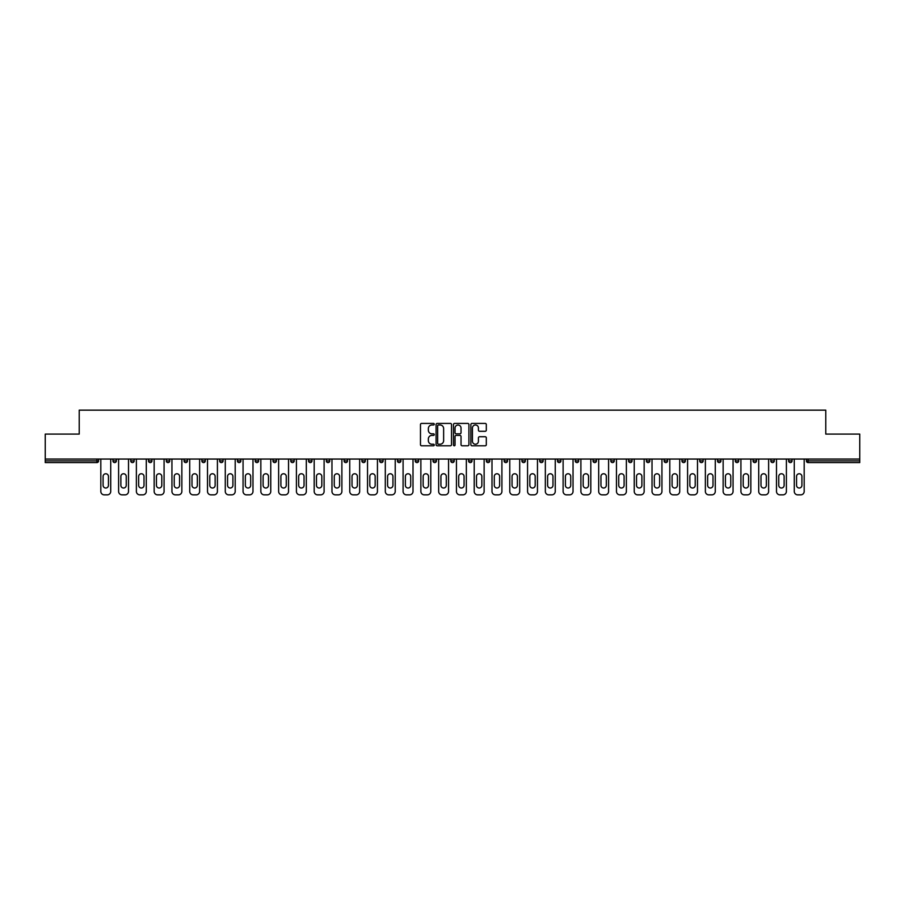 <?xml version="1.0" encoding="UTF-8"?>
<svg xmlns="http://www.w3.org/2000/svg" width="905" height="905" viewBox="0 0 905 905"><rect width="100%" height="100%" fill="white"/><g stroke="black" fill="none" stroke-linecap="round" stroke-linejoin="round"><path stroke-width="1.36" d="M434.264 424.196A0.781 0.781 0 0 0 433.484 423.416L421.594 423.416A1.12 1.12 0 0 0 420.474 424.536L420.474 444.672A1.12 1.12 0 0 0 421.594 445.792L433.484 445.792A0.781 0.781 0 0 0 434.264 445.011A0.781 0.781 0 0 0 433.484 444.231L431.945 444.231A3.575 3.575 0 0 1 428.359 440.644L428.359 438.97A3.575 3.575 0 0 1 431.945 435.384L433.484 435.384A0.781 0.781 0 0 0 434.264 434.604A0.781 0.781 0 0 0 433.484 433.823L431.945 433.823A3.575 3.575 0 0 1 428.359 430.237L428.359 428.563A3.575 3.575 0 0 1 431.945 424.988L433.484 424.988A0.781 0.781 0 0 0 434.264 424.196M485.193 431.3A1.12 1.12 0 0 0 486.313 430.18L486.313 424.536A1.12 1.12 0 0 0 485.193 423.416L471.991 423.416A1.12 1.12 0 0 0 470.872 424.536L470.872 444.672A1.12 1.12 0 0 0 471.991 445.792L485.193 445.792A1.12 1.12 0 0 0 486.313 444.672L486.313 437.85A1.12 1.12 0 0 0 485.193 436.73L479.548 436.73A1.12 1.12 0 0 0 478.428 437.85L478.428 441.233A2.998 2.998 0 0 1 475.43 444.231A2.998 2.998 0 0 1 472.444 441.233L472.444 427.975A2.998 2.998 0 0 1 475.43 424.988A2.998 2.998 0 0 1 478.428 427.975L478.428 430.18A1.12 1.12 0 0 0 479.548 431.3L485.193 431.3M45.25 459.05L45.25 434.095L79.221 434.095L79.221 410.157L825.779 410.157L825.779 434.095L859.75 434.095L859.75 459.05L45.25 459.05L45.25 460.883L96.88 460.883L96.88 459.05M451.516 424.536A1.12 1.12 0 0 0 450.407 423.416L437.206 423.416A1.12 1.12 0 0 0 436.086 424.536L436.086 444.672A1.12 1.12 0 0 0 437.206 445.792L450.407 445.792A1.12 1.12 0 0 0 451.516 444.672L451.516 424.536M454.593 423.416L467.795 423.416A1.12 1.12 0 0 1 468.914 424.536L468.914 444.672A1.12 1.12 0 0 1 467.795 445.792L462.15 445.792A1.12 1.12 0 0 1 461.03 444.672L461.03 436.504A1.12 1.12 0 0 0 459.91 435.384L456.165 435.384A1.12 1.12 0 0 0 455.045 436.504L455.045 445.011A0.781 0.781 0 0 1 454.265 445.792A0.781 0.781 0 0 1 453.484 445.011L453.484 424.536A1.12 1.12 0 0 1 454.593 423.416M98.588 459.05L98.588 460.883A1.708 1.708 0 0 1 96.88 462.591L45.25 462.591L45.25 460.883M859.75 459.05L859.75 462.591L808.12 462.591A1.708 1.708 0 0 1 806.412 460.883L806.412 459.05M116.372 459.05L116.372 460.883L112.955 460.883A1.708 1.708 0 0 0 114.664 462.591A1.708 1.708 0 0 1 112.955 460.883L112.955 459.05M130.739 460.883A1.708 1.708 0 0 0 132.447 462.591A1.708 1.708 0 0 0 134.155 460.883L134.155 459.05L134.155 460.883L130.739 460.883A1.708 1.708 0 0 0 132.447 462.591A1.708 1.708 0 0 1 130.739 460.883L130.739 459.05M151.938 459.05L151.938 460.883L148.511 460.883A1.708 1.708 0 0 0 150.23 462.591A1.708 1.708 0 0 1 148.511 460.883L148.511 459.05M166.294 460.883A1.708 1.708 0 0 0 168.002 462.591A1.708 1.708 0 0 0 169.721 460.883A1.708 1.708 0 0 1 168.002 462.591A1.708 1.708 0 0 0 169.721 460.883L169.721 459.05L169.721 460.883L166.294 460.883A1.708 1.708 0 0 0 168.002 462.591A1.708 1.708 0 0 1 166.294 460.883L166.294 459.05M184.077 459.05L184.077 460.883L184.077 459.05M187.493 459.05L187.493 460.883L187.493 459.05M201.86 459.05L201.86 460.883L201.86 459.05M205.277 459.05L205.277 460.883A1.708 1.708 0 0 1 203.568 462.591A1.708 1.708 0 0 1 201.86 460.883L205.277 460.883A1.708 1.708 0 0 1 203.568 462.591M221.352 462.591A1.708 1.708 0 0 0 223.06 460.883L223.06 459.05L223.06 460.883A1.708 1.708 0 0 1 221.352 462.591A1.708 1.708 0 0 1 219.644 460.883L219.644 459.05M239.135 462.591A1.708 1.708 0 0 0 240.843 460.883L240.843 459.05L240.843 460.883A1.708 1.708 0 0 1 239.135 462.591A1.708 1.708 0 0 1 237.415 460.883L237.415 459.05M256.907 462.591A1.708 1.708 0 0 0 258.615 460.883L258.615 459.05L258.615 460.883A1.708 1.708 0 0 1 256.907 462.591A1.708 1.708 0 0 1 255.199 460.883L255.199 459.05M276.398 459.05L276.398 460.883A1.708 1.708 0 0 1 274.69 462.591A1.708 1.708 0 0 1 272.982 460.883L272.982 459.05M294.182 459.05L294.182 460.883A1.708 1.708 0 0 1 292.473 462.591A1.708 1.708 0 0 1 290.765 460.883L290.765 459.05M308.548 459.05L308.548 460.883L308.548 459.05M311.965 459.05L311.965 460.883A1.708 1.708 0 0 1 310.257 462.591A1.708 1.708 0 0 1 308.548 460.883L311.965 460.883A1.708 1.708 0 0 1 310.257 462.591M326.32 459.05L326.32 460.883L326.32 459.05M329.748 459.05L329.748 460.883A1.708 1.708 0 0 1 328.029 462.591A1.708 1.708 0 0 1 326.32 460.883A1.708 1.708 0 0 0 328.029 462.591A1.708 1.708 0 0 1 326.32 460.883L329.748 460.883A1.708 1.708 0 0 1 328.029 462.591M347.52 459.05L347.52 460.883A1.708 1.708 0 0 1 345.812 462.591A1.708 1.708 0 0 1 344.104 460.883L344.104 459.05M361.887 459.05L361.887 460.883L361.887 459.05M365.303 459.05L365.303 460.883A1.708 1.708 0 0 1 363.595 462.591A1.708 1.708 0 0 1 361.887 460.883A1.708 1.708 0 0 0 363.595 462.591A1.708 1.708 0 0 1 361.887 460.883L365.303 460.883A1.708 1.708 0 0 1 363.595 462.591M383.087 459.05L383.087 460.883A1.708 1.708 0 0 1 381.378 462.591A1.708 1.708 0 0 1 379.67 460.883L379.67 459.05M397.453 459.05L397.453 460.883L397.453 459.05M400.87 459.05L400.87 460.883L400.87 459.05M418.653 459.05L418.653 460.883A1.708 1.708 0 0 1 416.934 462.591A1.708 1.708 0 0 1 415.225 460.883L415.225 459.05M433.009 459.05L433.009 460.883L433.009 459.05M436.425 459.05L436.425 460.883A1.708 1.708 0 0 1 434.717 462.591A1.708 1.708 0 0 1 433.009 460.883L436.425 460.883A1.708 1.708 0 0 1 434.717 462.591M450.792 459.05L450.792 460.883L450.792 459.05M454.208 459.05L454.208 460.883A1.708 1.708 0 0 1 452.5 462.591A1.708 1.708 0 0 1 450.792 460.883L454.208 460.883A1.708 1.708 0 0 1 452.5 462.591M471.991 459.05L471.991 460.883A1.708 1.708 0 0 1 470.283 462.591A1.708 1.708 0 0 1 468.575 460.883L468.575 459.05M488.067 462.591A1.708 1.708 0 0 0 489.775 460.883L489.775 459.05L489.775 460.883A1.708 1.708 0 0 1 488.067 462.591A1.708 1.708 0 0 1 486.347 460.883L486.347 459.05M504.13 460.883L507.547 460.883A1.708 1.708 0 0 1 505.838 462.591A1.708 1.708 0 0 0 507.547 460.883L507.547 459.05L507.547 460.883A1.708 1.708 0 0 1 505.838 462.591A1.708 1.708 0 0 1 504.13 460.883L504.13 459.05M521.914 459.05L521.914 460.883L521.914 459.05M525.33 459.05L525.33 460.883A1.708 1.708 0 0 1 523.622 462.591A1.708 1.708 0 0 1 521.914 460.883L525.33 460.883A1.708 1.708 0 0 1 523.622 462.591M543.113 459.05L543.113 460.883L539.697 460.883A1.708 1.708 0 0 0 541.405 462.591A1.708 1.708 0 0 1 539.697 460.883L539.697 459.05M557.48 459.05L557.48 460.883L557.48 459.05M560.896 459.05L560.896 460.883A1.708 1.708 0 0 1 559.188 462.591A1.708 1.708 0 0 1 557.48 460.883A1.708 1.708 0 0 0 559.188 462.591A1.708 1.708 0 0 1 557.48 460.883L560.896 460.883A1.708 1.708 0 0 1 559.188 462.591M575.252 460.883A1.708 1.708 0 0 0 576.971 462.591A1.708 1.708 0 0 0 578.68 460.883L578.68 459.05L578.68 460.883L575.252 460.883A1.708 1.708 0 0 0 576.971 462.591A1.708 1.708 0 0 1 575.252 460.883L575.252 459.05M596.452 459.05L596.452 460.883A1.708 1.708 0 0 1 594.743 462.591A1.708 1.708 0 0 1 593.035 460.883L593.035 459.05M610.818 459.05L610.818 460.883L610.818 459.05M614.235 459.05L614.235 460.883A1.708 1.708 0 0 1 612.527 462.591A1.708 1.708 0 0 1 610.818 460.883A1.708 1.708 0 0 0 612.527 462.591A1.708 1.708 0 0 1 610.818 460.883L614.235 460.883A1.708 1.708 0 0 1 612.527 462.591M632.018 459.05L632.018 460.883A1.708 1.708 0 0 1 630.31 462.591A1.708 1.708 0 0 1 628.602 460.883L628.602 459.05M649.801 459.05L649.801 460.883L646.385 460.883A1.708 1.708 0 0 0 648.093 462.591A1.708 1.708 0 0 1 646.385 460.883L646.385 459.05M667.585 459.05L667.585 460.883A1.708 1.708 0 0 1 665.865 462.591A1.708 1.708 0 0 1 664.157 460.883L664.157 459.05M685.357 459.05L685.357 460.883A1.708 1.708 0 0 1 683.648 462.591A1.708 1.708 0 0 1 681.94 460.883L681.94 459.05M703.14 459.05L703.14 460.883L699.723 460.883A1.708 1.708 0 0 0 701.432 462.591A1.708 1.708 0 0 1 699.723 460.883L699.723 459.05M720.923 459.05L720.923 460.883A1.708 1.708 0 0 1 719.215 462.591A1.708 1.708 0 0 1 717.507 460.883L717.507 459.05M738.706 459.05L738.706 460.883L735.279 460.883A1.708 1.708 0 0 0 736.998 462.591A1.708 1.708 0 0 1 735.279 460.883L735.279 459.05M753.062 459.05L753.062 460.883L753.062 459.05M756.49 459.05L756.49 460.883A1.708 1.708 0 0 1 754.77 462.591A1.708 1.708 0 0 1 753.062 460.883L756.49 460.883A1.708 1.708 0 0 1 754.77 462.591M774.261 459.05L774.261 460.883A1.708 1.708 0 0 1 772.553 462.591A1.708 1.708 0 0 1 770.845 460.883L770.845 459.05M792.045 459.05L792.045 460.883A1.708 1.708 0 0 1 790.337 462.591A1.708 1.708 0 0 1 788.628 460.883L788.628 459.05M114.664 462.591A1.708 1.708 0 0 0 116.372 460.883A1.708 1.708 0 0 1 114.664 462.591A1.708 1.708 0 0 1 112.955 460.883M151.938 460.883A1.708 1.708 0 0 1 150.23 462.591A1.708 1.708 0 0 0 151.938 460.883A1.708 1.708 0 0 1 150.23 462.591A1.708 1.708 0 0 1 148.511 460.883M185.785 462.591A1.708 1.708 0 0 1 184.077 460.883L187.493 460.883A1.708 1.708 0 0 1 185.785 462.591A1.708 1.708 0 0 0 187.493 460.883A1.708 1.708 0 0 1 185.785 462.591M399.162 462.591A1.708 1.708 0 0 1 397.453 460.883L400.87 460.883A1.708 1.708 0 0 1 399.162 462.591A1.708 1.708 0 0 0 400.87 460.883M543.113 460.883A1.708 1.708 0 0 1 541.405 462.591A1.708 1.708 0 0 0 543.113 460.883A1.708 1.708 0 0 1 541.405 462.591A1.708 1.708 0 0 1 539.697 460.883M649.801 460.883A1.708 1.708 0 0 1 648.093 462.591A1.708 1.708 0 0 0 649.801 460.883A1.708 1.708 0 0 1 648.093 462.591A1.708 1.708 0 0 1 646.385 460.883M703.14 460.883A1.708 1.708 0 0 1 701.432 462.591A1.708 1.708 0 0 0 703.14 460.883A1.708 1.708 0 0 1 701.432 462.591A1.708 1.708 0 0 1 699.723 460.883M736.998 462.591A1.708 1.708 0 0 0 738.706 460.883A1.708 1.708 0 0 1 736.998 462.591A1.708 1.708 0 0 1 735.279 460.883M808.12 459.05L808.12 462.591A1.708 1.708 0 0 1 806.412 460.883L859.75 460.883M438.427 424.988A0.781 0.781 0 0 0 437.647 425.769L437.647 443.439A0.781 0.781 0 0 0 438.427 444.231L440.056 444.231A3.575 3.575 0 0 0 443.631 440.644L443.631 428.563A3.575 3.575 0 0 0 440.056 424.988L438.427 424.988M461.03 428.031A2.998 2.998 0 0 0 458.043 425.045A2.998 2.998 0 0 0 455.045 428.031L455.045 432.703A1.12 1.12 0 0 0 456.165 433.823L459.91 433.823A1.12 1.12 0 0 0 461.03 432.703L461.03 428.031M110.727 459.05L110.727 491.426A3.416 3.416 0 0 1 107.31 494.843L104.233 494.843A3.416 3.416 0 0 1 100.817 491.426L100.817 459.05M103.091 476.437A2.681 2.681 0 0 1 105.772 473.756A2.681 2.681 0 0 1 108.453 476.437L108.453 485.329A2.681 2.681 0 0 1 105.772 488.01A2.681 2.681 0 0 1 103.091 485.329L103.091 476.437M128.51 459.05L128.51 491.426A3.416 3.416 0 0 1 125.094 494.843L122.017 494.843A3.416 3.416 0 0 1 118.6 491.426L118.6 459.05M120.874 476.437A2.681 2.681 0 0 1 123.555 473.756A2.681 2.681 0 0 1 126.236 476.437L126.236 485.329A2.681 2.681 0 0 1 123.555 488.01A2.681 2.681 0 0 1 120.874 485.329L120.874 476.437M146.293 459.05L146.293 491.426A3.416 3.416 0 0 1 142.877 494.843L139.8 494.843A3.416 3.416 0 0 1 136.372 491.426L136.372 459.05M138.657 476.437A2.681 2.681 0 0 1 141.338 473.756A2.681 2.681 0 0 1 144.008 476.437L144.008 485.329A2.681 2.681 0 0 1 141.338 488.01A2.681 2.681 0 0 1 138.657 485.329L138.657 476.437M164.077 459.05L164.077 491.426A3.416 3.416 0 0 1 160.66 494.843L157.572 494.843A3.416 3.416 0 0 1 154.155 491.426L154.155 459.05M156.441 476.437A2.681 2.681 0 0 1 159.11 473.756A2.681 2.681 0 0 1 161.791 476.437L161.791 485.329A2.681 2.681 0 0 1 159.11 488.01A2.681 2.681 0 0 1 156.441 485.329L156.441 476.437M181.86 459.05L181.86 491.426A3.416 3.416 0 0 1 178.432 494.843L175.355 494.843A3.416 3.416 0 0 1 171.939 491.426L171.939 459.05M174.224 476.437A2.681 2.681 0 0 1 176.894 473.756A2.681 2.681 0 0 1 179.575 476.437L179.575 485.329A2.681 2.681 0 0 1 176.894 488.01A2.681 2.681 0 0 1 174.224 485.329L174.224 476.437M199.632 459.05L199.632 491.426A3.416 3.416 0 0 1 196.215 494.843L193.138 494.843A3.416 3.416 0 0 1 189.722 491.426L189.722 459.05M191.996 476.437A2.681 2.681 0 0 1 194.677 473.756A2.681 2.681 0 0 1 197.358 476.437L197.358 485.329A2.681 2.681 0 0 1 194.677 488.01A2.681 2.681 0 0 1 191.996 485.329L191.996 476.437M217.415 459.05L217.415 491.426A3.416 3.416 0 0 1 213.999 494.843L210.922 494.843A3.416 3.416 0 0 1 207.505 491.426L207.505 459.05M209.779 476.437A2.681 2.681 0 0 1 212.46 473.756A2.681 2.681 0 0 1 215.141 476.437L215.141 485.329A2.681 2.681 0 0 1 212.46 488.01A2.681 2.681 0 0 1 209.779 485.329L209.779 476.437M235.198 459.05L235.198 491.426A3.416 3.416 0 0 1 231.782 494.843L228.705 494.843A3.416 3.416 0 0 1 225.277 491.426L225.277 459.05M227.562 476.437A2.681 2.681 0 0 1 230.243 473.756A2.681 2.681 0 0 1 232.913 476.437L232.913 485.329A2.681 2.681 0 0 1 230.243 488.01A2.681 2.681 0 0 1 227.562 485.329L227.562 476.437M252.981 459.05L252.981 491.426A3.416 3.416 0 0 1 249.554 494.843L246.477 494.843A3.416 3.416 0 0 1 243.06 491.426L243.06 459.05M245.346 476.437A2.681 2.681 0 0 1 248.015 473.756A2.681 2.681 0 0 1 250.696 476.437L250.696 485.329A2.681 2.681 0 0 1 248.015 488.01A2.681 2.681 0 0 1 245.346 485.329L245.346 476.437M270.765 459.05L270.765 491.426A3.416 3.416 0 0 1 267.337 494.843L264.26 494.843A3.416 3.416 0 0 1 260.844 491.426L260.844 459.05M263.117 476.437A2.681 2.681 0 0 1 265.799 473.756A2.681 2.681 0 0 1 268.48 476.437L268.48 485.329A2.681 2.681 0 0 1 265.799 488.01A2.681 2.681 0 0 1 263.117 485.329L263.117 476.437M288.537 459.05L288.537 491.426A3.416 3.416 0 0 1 285.12 494.843L282.043 494.843A3.416 3.416 0 0 1 278.627 491.426L278.627 459.05M280.901 476.437A2.681 2.681 0 0 1 283.582 473.756A2.681 2.681 0 0 1 286.263 476.437L286.263 485.329A2.681 2.681 0 0 1 283.582 488.01A2.681 2.681 0 0 1 280.901 485.329L280.901 476.437M306.32 459.05L306.32 491.426A3.416 3.416 0 0 1 302.904 494.843L299.827 494.843A3.416 3.416 0 0 1 296.41 491.426L296.41 459.05M298.684 476.437A2.681 2.681 0 0 1 301.365 473.756A2.681 2.681 0 0 1 304.046 476.437L304.046 485.329A2.681 2.681 0 0 1 301.365 488.01A2.681 2.681 0 0 1 298.684 485.329L298.684 476.437M324.103 459.05L324.103 491.426A3.416 3.416 0 0 1 320.687 494.843L317.61 494.843A3.416 3.416 0 0 1 314.182 491.426L314.182 459.05M316.467 476.437A2.681 2.681 0 0 1 319.148 473.756A2.681 2.681 0 0 1 321.818 476.437L321.818 485.329A2.681 2.681 0 0 1 319.148 488.01A2.681 2.681 0 0 1 316.467 485.329L316.467 476.437M341.886 459.05L341.886 491.426A3.416 3.416 0 0 1 338.459 494.843L335.382 494.843A3.416 3.416 0 0 1 331.965 491.426L331.965 459.05M334.25 476.437A2.681 2.681 0 0 1 336.92 473.756A2.681 2.681 0 0 1 339.601 476.437L339.601 485.329A2.681 2.681 0 0 1 336.92 488.01A2.681 2.681 0 0 1 334.25 485.329L334.25 476.437M359.658 459.05L359.658 491.426A3.416 3.416 0 0 1 356.242 494.843L353.165 494.843A3.416 3.416 0 0 1 349.749 491.426L349.749 459.05M352.022 476.437A2.681 2.681 0 0 1 354.703 473.756A2.681 2.681 0 0 1 357.385 476.437L357.385 485.329A2.681 2.681 0 0 1 354.703 488.01A2.681 2.681 0 0 1 352.022 485.329L352.022 476.437M377.442 459.05L377.442 491.426A3.416 3.416 0 0 1 374.025 494.843L370.948 494.843A3.416 3.416 0 0 1 367.532 491.426L367.532 459.05M369.806 476.437A2.681 2.681 0 0 1 372.487 473.756A2.681 2.681 0 0 1 375.168 476.437L375.168 485.329A2.681 2.681 0 0 1 372.487 488.01A2.681 2.681 0 0 1 369.806 485.329L369.806 476.437M395.225 459.05L395.225 491.426A3.416 3.416 0 0 1 391.808 494.843L388.731 494.843A3.416 3.416 0 0 1 385.304 491.426L385.304 459.05M387.589 476.437A2.681 2.681 0 0 1 390.27 473.756A2.681 2.681 0 0 1 392.951 476.437L392.951 485.329A2.681 2.681 0 0 1 390.27 488.01A2.681 2.681 0 0 1 387.589 485.329L387.589 476.437M413.008 459.05L413.008 491.426A3.416 3.416 0 0 1 409.592 494.843L406.515 494.843A3.416 3.416 0 0 1 403.087 491.426L403.087 459.05M405.372 476.437A2.681 2.681 0 0 1 408.053 473.756A2.681 2.681 0 0 1 410.723 476.437L410.723 485.329A2.681 2.681 0 0 1 408.053 488.01A2.681 2.681 0 0 1 405.372 485.329L405.372 476.437M430.791 459.05L430.791 491.426A3.416 3.416 0 0 1 427.364 494.843L424.287 494.843A3.416 3.416 0 0 1 420.87 491.426L420.87 459.05M423.155 476.437A2.681 2.681 0 0 1 425.825 473.756A2.681 2.681 0 0 1 428.506 476.437L428.506 485.329A2.681 2.681 0 0 1 425.825 488.01A2.681 2.681 0 0 1 423.155 485.329L423.155 476.437M448.563 459.05L448.563 491.426A3.416 3.416 0 0 1 445.147 494.843L442.07 494.843A3.416 3.416 0 0 1 438.654 491.426L438.654 459.05M440.927 476.437A2.681 2.681 0 0 1 443.608 473.756A2.681 2.681 0 0 1 446.289 476.437L446.289 485.329A2.681 2.681 0 0 1 443.608 488.01A2.681 2.681 0 0 1 440.927 485.329L440.927 476.437M466.347 459.05L466.347 491.426A3.416 3.416 0 0 1 462.93 494.843L459.853 494.843A3.416 3.416 0 0 1 456.437 491.426L456.437 459.05M458.711 476.437A2.681 2.681 0 0 1 461.392 473.756A2.681 2.681 0 0 1 464.073 476.437L464.073 485.329A2.681 2.681 0 0 1 461.392 488.01A2.681 2.681 0 0 1 458.711 485.329L458.711 476.437M484.13 459.05L484.13 491.426A3.416 3.416 0 0 1 480.713 494.843L477.636 494.843A3.416 3.416 0 0 1 474.209 491.426L474.209 459.05M476.494 476.437A2.681 2.681 0 0 1 479.175 473.756A2.681 2.681 0 0 1 481.845 476.437L481.845 485.329A2.681 2.681 0 0 1 479.175 488.01A2.681 2.681 0 0 1 476.494 485.329L476.494 476.437M501.913 459.05L501.913 491.426A3.416 3.416 0 0 1 498.485 494.843L495.408 494.843A3.416 3.416 0 0 1 491.992 491.426L491.992 459.05M494.277 476.437A2.681 2.681 0 0 1 496.947 473.756A2.681 2.681 0 0 1 499.628 476.437L499.628 485.329A2.681 2.681 0 0 1 496.947 488.01A2.681 2.681 0 0 1 494.277 485.329L494.277 476.437M519.696 459.05L519.696 491.426A3.416 3.416 0 0 1 516.269 494.843L513.192 494.843A3.416 3.416 0 0 1 509.775 491.426L509.775 459.05M512.049 476.437A2.681 2.681 0 0 1 514.73 473.756A2.681 2.681 0 0 1 517.411 476.437L517.411 485.329A2.681 2.681 0 0 1 514.73 488.01A2.681 2.681 0 0 1 512.049 485.329L512.049 476.437M537.468 459.05L537.468 491.426A3.416 3.416 0 0 1 534.052 494.843L530.975 494.843A3.416 3.416 0 0 1 527.558 491.426L527.558 459.05M529.832 476.437A2.681 2.681 0 0 1 532.513 473.756A2.681 2.681 0 0 1 535.194 476.437L535.194 485.329A2.681 2.681 0 0 1 532.513 488.01A2.681 2.681 0 0 1 529.832 485.329L529.832 476.437M555.251 459.05L555.251 491.426A3.416 3.416 0 0 1 551.835 494.843L548.758 494.843A3.416 3.416 0 0 1 545.342 491.426L545.342 459.05M547.615 476.437A2.681 2.681 0 0 1 550.297 473.756A2.681 2.681 0 0 1 552.978 476.437L552.978 485.329A2.681 2.681 0 0 1 550.297 488.01A2.681 2.681 0 0 1 547.615 485.329L547.615 476.437M573.035 459.05L573.035 491.426A3.416 3.416 0 0 1 569.618 494.843L566.541 494.843A3.416 3.416 0 0 1 563.114 491.426L563.114 459.05M565.399 476.437A2.681 2.681 0 0 1 568.08 473.756A2.681 2.681 0 0 1 570.75 476.437L570.75 485.329A2.681 2.681 0 0 1 568.08 488.01A2.681 2.681 0 0 1 565.399 485.329L565.399 476.437M590.818 459.05L590.818 491.426A3.416 3.416 0 0 1 587.39 494.843L584.313 494.843A3.416 3.416 0 0 1 580.897 491.426L580.897 459.05M583.182 476.437A2.681 2.681 0 0 1 585.852 473.756A2.681 2.681 0 0 1 588.533 476.437L588.533 485.329A2.681 2.681 0 0 1 585.852 488.01A2.681 2.681 0 0 1 583.182 485.329L583.182 476.437M608.59 459.05L608.59 491.426A3.416 3.416 0 0 1 605.174 494.843L602.097 494.843A3.416 3.416 0 0 1 598.68 491.426L598.68 459.05M600.954 476.437A2.681 2.681 0 0 1 603.635 473.756A2.681 2.681 0 0 1 606.316 476.437L606.316 485.329A2.681 2.681 0 0 1 603.635 488.01A2.681 2.681 0 0 1 600.954 485.329L600.954 476.437M626.373 459.05L626.373 491.426A3.416 3.416 0 0 1 622.957 494.843L619.88 494.843A3.416 3.416 0 0 1 616.463 491.426L616.463 459.05M618.737 476.437A2.681 2.681 0 0 1 621.418 473.756A2.681 2.681 0 0 1 624.099 476.437L624.099 485.329A2.681 2.681 0 0 1 621.418 488.01A2.681 2.681 0 0 1 618.737 485.329L618.737 476.437M644.156 459.05L644.156 491.426A3.416 3.416 0 0 1 640.74 494.843L637.663 494.843A3.416 3.416 0 0 1 634.235 491.426L634.235 459.05M636.52 476.437A2.681 2.681 0 0 1 639.202 473.756A2.681 2.681 0 0 1 641.883 476.437L641.883 485.329A2.681 2.681 0 0 1 639.202 488.01A2.681 2.681 0 0 1 636.52 485.329L636.52 476.437M661.94 459.05L661.94 491.426A3.416 3.416 0 0 1 658.523 494.843L655.446 494.843A3.416 3.416 0 0 1 652.019 491.426L652.019 459.05M654.304 476.437A2.681 2.681 0 0 1 656.985 473.756A2.681 2.681 0 0 1 659.655 476.437L659.655 485.329A2.681 2.681 0 0 1 656.985 488.01A2.681 2.681 0 0 1 654.304 485.329L654.304 476.437M679.723 459.05L679.723 491.426A3.416 3.416 0 0 1 676.295 494.843L673.218 494.843A3.416 3.416 0 0 1 669.802 491.426L669.802 459.05M672.087 476.437A2.681 2.681 0 0 1 674.757 473.756A2.681 2.681 0 0 1 677.438 476.437L677.438 485.329A2.681 2.681 0 0 1 674.757 488.01A2.681 2.681 0 0 1 672.087 485.329L672.087 476.437M697.495 459.05L697.495 491.426A3.416 3.416 0 0 1 694.078 494.843L691.001 494.843A3.416 3.416 0 0 1 687.585 491.426L687.585 459.05M689.859 476.437A2.681 2.681 0 0 1 692.54 473.756A2.681 2.681 0 0 1 695.221 476.437L695.221 485.329A2.681 2.681 0 0 1 692.54 488.01A2.681 2.681 0 0 1 689.859 485.329L689.859 476.437M715.278 459.05L715.278 491.426A3.416 3.416 0 0 1 711.862 494.843L708.785 494.843A3.416 3.416 0 0 1 705.368 491.426L705.368 459.05M707.642 476.437A2.681 2.681 0 0 1 710.323 473.756A2.681 2.681 0 0 1 713.004 476.437L713.004 485.329A2.681 2.681 0 0 1 710.323 488.01A2.681 2.681 0 0 1 707.642 485.329L707.642 476.437M733.061 459.05L733.061 491.426A3.416 3.416 0 0 1 729.645 494.843L726.568 494.843A3.416 3.416 0 0 1 723.14 491.426L723.14 459.05M725.425 476.437A2.681 2.681 0 0 1 728.106 473.756A2.681 2.681 0 0 1 730.776 476.437L730.776 485.329A2.681 2.681 0 0 1 728.106 488.01A2.681 2.681 0 0 1 725.425 485.329L725.425 476.437M750.845 459.05L750.845 491.426A3.416 3.416 0 0 1 747.428 494.843L744.34 494.843A3.416 3.416 0 0 1 740.924 491.426L740.924 459.05M743.209 476.437A2.681 2.681 0 0 1 745.89 473.756A2.681 2.681 0 0 1 748.559 476.437L748.559 485.329A2.681 2.681 0 0 1 745.89 488.01A2.681 2.681 0 0 1 743.209 485.329L743.209 476.437M768.628 459.05L768.628 491.426A3.416 3.416 0 0 1 765.2 494.843L762.123 494.843A3.416 3.416 0 0 1 758.707 491.426L758.707 459.05M760.992 476.437A2.681 2.681 0 0 1 763.662 473.756A2.681 2.681 0 0 1 766.343 476.437L766.343 485.329A2.681 2.681 0 0 1 763.662 488.01A2.681 2.681 0 0 1 760.992 485.329L760.992 476.437M786.4 459.05L786.4 491.426A3.416 3.416 0 0 1 782.983 494.843L779.906 494.843A3.416 3.416 0 0 1 776.49 491.426L776.49 459.05M778.764 476.437A2.681 2.681 0 0 1 781.445 473.756A2.681 2.681 0 0 1 784.126 476.437L784.126 485.329A2.681 2.681 0 0 1 781.445 488.01A2.681 2.681 0 0 1 778.764 485.329L778.764 476.437M804.183 459.05L804.183 491.426A3.416 3.416 0 0 1 800.767 494.843L797.69 494.843A3.416 3.416 0 0 1 794.273 491.426L794.273 459.05M796.547 476.437A2.681 2.681 0 0 1 799.228 473.756A2.681 2.681 0 0 1 801.909 476.437L801.909 485.329A2.681 2.681 0 0 1 799.228 488.01A2.681 2.681 0 0 1 796.547 485.329L796.547 476.437M96.88 462.591L96.88 460.883L98.588 460.883A1.708 1.708 0 0 1 96.88 462.591M132.447 462.591A1.708 1.708 0 0 0 134.155 460.883M223.06 460.883L219.644 460.883M240.843 460.883L237.415 460.883M258.615 460.883L255.199 460.883M274.69 462.591A1.708 1.708 0 0 0 276.398 460.883L272.982 460.883M292.473 462.591A1.708 1.708 0 0 0 294.182 460.883L290.765 460.883M345.812 462.591A1.708 1.708 0 0 0 347.52 460.883L344.104 460.883M381.378 462.591A1.708 1.708 0 0 0 383.087 460.883L379.67 460.883M416.934 462.591A1.708 1.708 0 0 0 418.653 460.883L415.225 460.883M470.283 462.591A1.708 1.708 0 0 0 471.991 460.883L468.575 460.883M489.775 460.883L486.347 460.883M576.971 462.591A1.708 1.708 0 0 0 578.68 460.883M594.743 462.591A1.708 1.708 0 0 0 596.452 460.883L593.035 460.883M630.31 462.591A1.708 1.708 0 0 0 632.018 460.883L628.602 460.883M665.865 462.591A1.708 1.708 0 0 0 667.585 460.883L664.157 460.883M683.648 462.591A1.708 1.708 0 0 0 685.357 460.883L681.94 460.883M719.215 462.591A1.708 1.708 0 0 0 720.923 460.883L717.507 460.883M772.553 462.591A1.708 1.708 0 0 0 774.261 460.883L770.845 460.883M790.337 462.591A1.708 1.708 0 0 0 792.045 460.883L788.628 460.883M808.12 462.591A1.708 1.708 0 0 1 806.412 460.883"/></g></svg>
